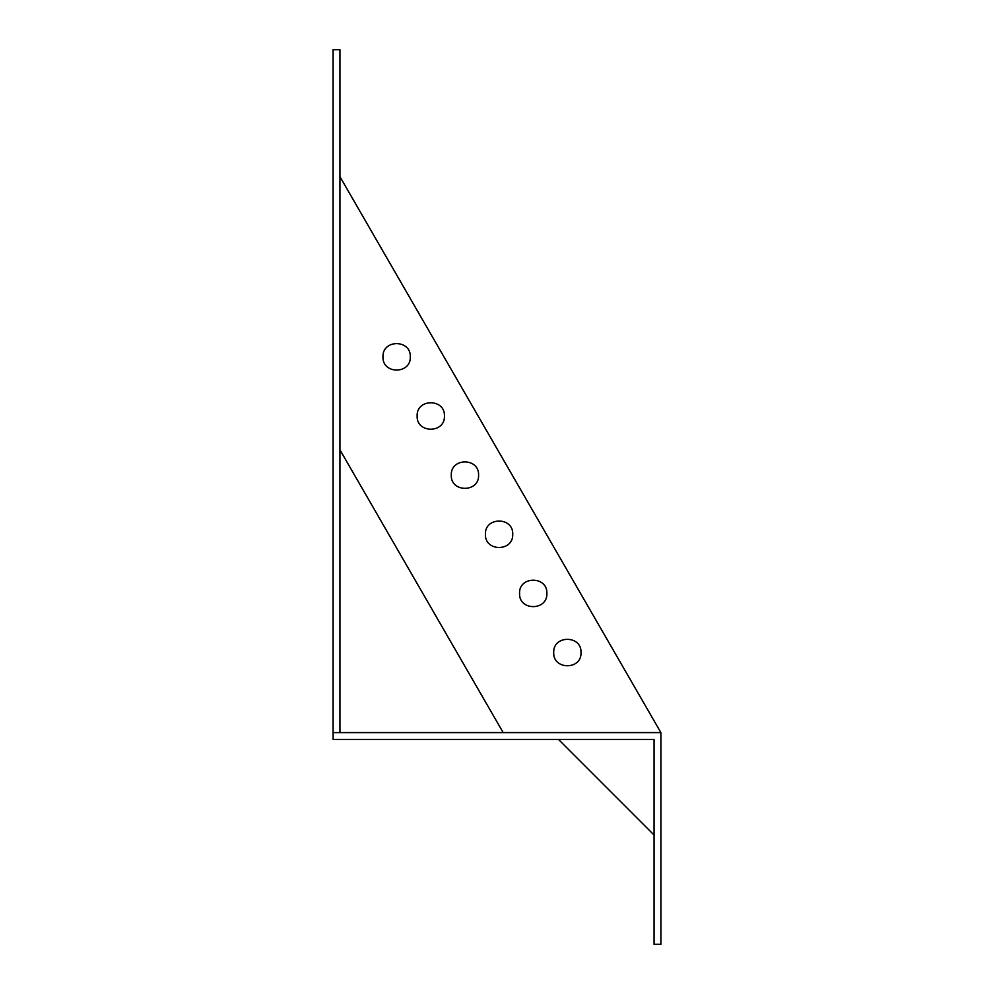 <?xml version="1.0" encoding="UTF-8"?>
<svg xmlns="http://www.w3.org/2000/svg" width="994" height="994" viewBox="0 0 994 994"><rect width="100%" height="100%" fill="white"/><g stroke="black" fill="none" stroke-linecap="round" stroke-linejoin="round"><path stroke-width="1.49" d="M660.898 732.603L660.898 944.3L654.064 944.3L654.064 739.424L333.102 739.424L333.102 732.603L660.898 732.603L339.936 176.671M531.144 739.424L490.166 739.424M462.856 739.424L333.102 739.424M339.936 178.088L339.936 194.476M410.298 356.846C411.044 374.452 382.23 374.452 382.976 356.846C382.23 339.227 411.044 339.227 410.298 356.846M478.586 475.12C479.344 492.738 450.518 492.738 451.276 475.12C450.518 457.513 479.344 457.513 478.586 475.12M546.874 593.406C547.632 611.024 518.806 611.024 519.564 593.406C518.806 575.799 547.632 575.799 546.874 593.406M581.018 652.549C581.776 670.155 552.962 670.155 553.708 652.549C552.962 634.942 581.776 634.942 581.018 652.549M512.73 534.263C513.488 551.881 484.662 551.881 485.42 534.263C484.662 516.656 513.488 516.656 512.73 534.263M444.442 415.989C445.188 433.595 416.374 433.595 417.132 415.989C416.374 398.37 445.188 398.37 444.442 415.989M339.936 449.835L503.188 732.603M333.102 732.603L333.102 49.7L339.936 49.7L339.936 732.603M558.466 739.424L654.064 835.035L654.064 907.423M654.064 923.811L654.064 944.3"/></g></svg>
